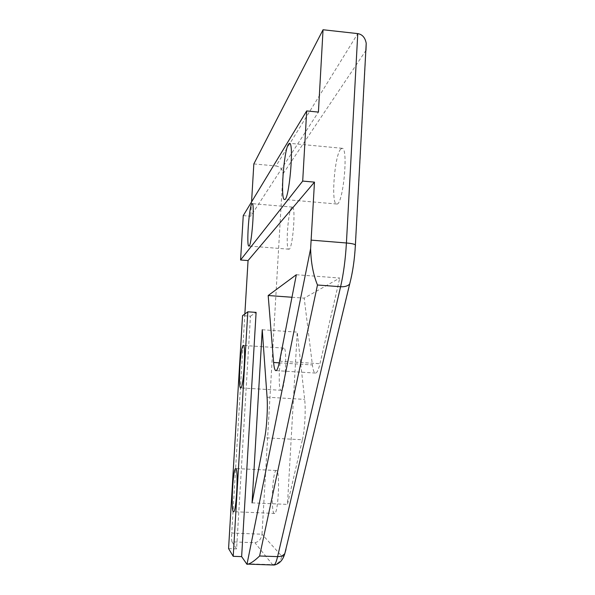 <?xml version="1.0" encoding="UTF-8"?>
<svg xmlns="http://www.w3.org/2000/svg" width="595" height="595" viewBox="0 0 595 595"><rect width="100%" height="100%" fill="white"/><g stroke="black" fill="none" stroke-linecap="round" stroke-linejoin="round"><path stroke-width="0.45" stroke-dasharray="2.98 2.23" d="M244.857 313.959L231.745 533.038L262.001 534.213L282.945 173.978C282.759 169.486 280.446 166.816 276.013 165.96L357.766 33.61M243.258 215.613L250.703 216.238L318.414 112.098M251.566 201.906L250.703 216.238M253.834 163.937L276.013 165.96M228.569 548.597L236.602 548.895L250.45 316.19L242.544 315.64M250.45 316.19L256.103 312.39M283.629 348.097C279.702 348.462 277.292 392.291 281.323 390.32C285.213 390.327 287.66 345.978 283.674 348.082L283.629 348.097M276.593 470.504L276.162 470.489C272.205 471.359 270.636 516.311 274.719 513.433C278.386 512.674 280.178 471.062 276.593 470.504M291.721 207.432C287.958 211.069 285.317 250.205 288.902 249.208C292.584 250.398 296.198 206.153 292.324 207.082L291.721 207.432M340.719 149.085C334.427 155.533 330.813 204.754 336.673 204.003C342.869 206.331 348.744 148.036 342.199 148.296L340.719 149.085M246.263 563.725L272.48 564.633C277.783 564.276 280.855 561.42 281.68 556.065L262.001 534.213C261.346 538.899 258.981 541.733 254.913 542.714L232.005 541.852C231.596 540.699 231.507 537.761 231.745 533.038M232.005 541.852L236.602 548.895M296.34 274.734L339.76 278.029L304.194 298.14L312.39 364.943C313.111 370.625 314.242 373.34 315.774 373.087C317.195 372.589 318.593 369.465 319.961 363.716L339.76 278.029M291.966 297.255L304.194 298.14M302.394 439.757C304.811 429.679 305.912 409.977 304.655 399.386L297.24 332.122L287.459 504.396L302.394 439.757L264.693 437.779M252.064 502.864L287.459 504.396M262.246 329.749L297.24 332.122M272.83 564.982L254.913 542.714M349.652 284.098L350.775 280.275C353.17 270.108 354.739 258.572 355.483 245.668L365.97 50.404L282.945 173.978M284.849 553.484L350.775 280.275M281.68 556.065C282.737 557.188 283.83 556.147 284.975 552.948M279.568 361.158L319.961 363.716M279.219 362.846L312.39 364.943M267.066 397.2L304.655 399.386M283.674 348.082L243.474 345.457M281.323 390.32L240.811 387.918M276.162 470.489L235.903 468.562M274.719 513.433L233.746 511.715M292.324 207.082L252.168 203.646M288.902 249.208L248.911 246.033M342.199 148.296L289.564 143.313M336.673 204.003L284.507 199.489M276.147 370.625L315.774 373.087"/><path stroke-width="0.89" d="M314.472 182.137L248.055 260.565L240.581 259.985L302.699 181.081L314.472 182.137L310.627 248.621L246.977 564.328L241.637 556.622L233.218 556.325L247.817 311.81L256.103 312.39L241.637 556.622M248.055 260.565L244.857 313.959M251.566 201.906L253.834 163.937L323.048 29.75L318.414 112.098L306.693 110.93L243.258 215.613L240.581 259.985M302.699 181.081L306.693 110.93M251.73 204.018L252.168 203.646C255.01 202.62 251.566 247.148 248.911 246.033C246.293 247.111 248.926 207.759 251.73 204.018M288.463 144.146L289.564 143.313C294.332 142.882 288.984 201.69 284.507 199.489C280.223 200.389 283.763 150.803 288.463 144.146M247.817 311.81L242.544 315.64L228.569 548.597L233.218 556.325M243.266 345.457L243.296 345.45C246.226 343.255 243.63 387.866 240.811 387.918C237.851 389.963 240.402 345.896 243.266 345.457M235.895 468.555C238.491 469.068 236.423 510.919 233.746 511.715C230.726 514.653 232.697 469.477 235.583 468.548L235.895 468.555M267.066 397.2L262.246 329.749L252.064 502.864L264.693 437.779C266.738 427.627 267.891 407.82 267.066 397.2M268.181 295.522L296.34 274.734L279.568 361.158C278.415 366.951 277.277 370.112 276.147 370.625C274.95 370.901 274.102 368.193 273.618 362.496L268.181 295.522L291.966 297.255M246.977 564.328L248.137 564.134C251.075 563.234 254.898 560.52 259.606 555.99L317.485 285.005C313.223 274.689 310.94 262.559 310.627 248.621M365.97 50.404L366.215 43.264C365.129 37.604 362.31 34.384 357.766 33.61L346.416 242.983C351.035 243.392 354.025 243.995 355.394 244.783L355.483 245.668M323.048 29.75L357.766 33.61M317.485 285.005L340.6 286.731L277.59 556.63L259.606 555.99M311.207 240.135L346.416 242.983C345.457 259.353 343.523 273.931 340.6 286.731C344.691 286.954 347.711 286.076 349.652 284.098L284.849 553.484C283.205 555.611 280.781 556.66 277.59 556.63C276.459 561.405 275.307 564.209 274.146 565.034L272.83 564.982M284.975 552.948L285.964 549.505M273.618 362.496L279.219 362.846M248.137 564.134L274.146 565.034C281.785 563.45 283.941 556.429 284.849 553.484M366.215 43.264L355.394 244.783C354.642 259.227 352.731 272.332 349.652 284.098"/></g></svg>
